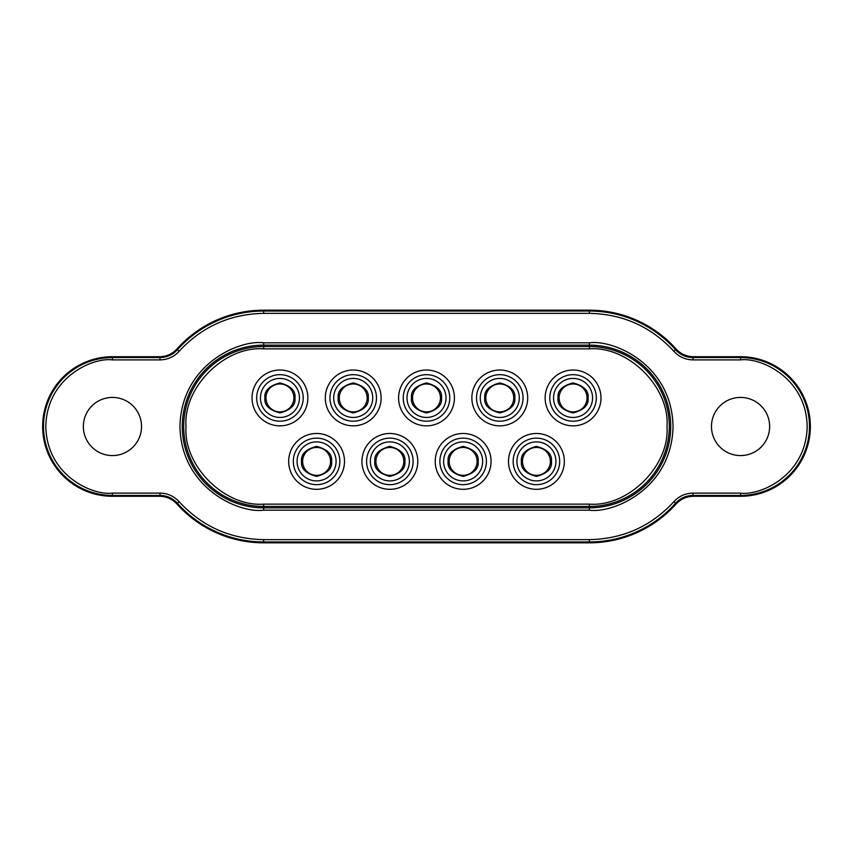 <?xml version="1.0" encoding="UTF-8"?>
<svg xmlns="http://www.w3.org/2000/svg" width="853" height="853" viewBox="0 0 853 853"><rect width="100%" height="100%" fill="white"/><g stroke="black" fill="none" stroke-linecap="round" stroke-linejoin="round"><path stroke-width="1.28" d="M589.348 504.134C628.437 507.098 669.936 465.599 666.982 426.5C669.936 387.411 628.448 345.902 589.348 348.866L589.348 346.542A79.958 79.958 0 0 1 669.306 426.5A79.958 79.958 0 0 1 589.348 506.458L589.348 504.134L263.652 504.134L263.652 506.458A79.958 79.958 0 0 1 183.694 426.5A79.958 79.958 0 0 1 263.652 346.542L589.348 346.542L589.348 345.134L263.652 345.134A81.366 81.366 0 0 0 182.286 426.5A81.366 81.366 0 0 0 263.652 507.866L589.348 507.866L589.348 506.458L263.652 506.458L263.652 510.19L589.348 510.19C613.829 513.549 671.897 488.438 673.038 426.5C671.897 364.562 613.829 339.451 589.348 342.81L589.348 345.134A81.366 81.366 0 0 1 670.714 426.5A81.366 81.366 0 0 1 589.348 507.866L589.348 510.19M589.348 348.866L263.652 348.866C224.563 345.902 183.064 387.401 186.018 426.5C183.064 465.589 224.552 507.098 263.652 504.134M573.056 425.85A27.914 27.914 0 0 1 545.142 397.935A27.914 27.914 0 0 1 573.056 370.021A27.914 27.914 0 0 1 600.981 397.935A27.914 27.914 0 0 1 573.056 425.85M499.783 425.85A27.914 27.914 0 0 1 471.869 397.935A27.914 27.914 0 0 1 499.783 370.021A27.914 27.914 0 0 1 527.698 397.935A27.914 27.914 0 0 1 499.783 425.85M426.5 425.85A27.914 27.914 0 0 1 398.586 397.935A27.914 27.914 0 0 1 426.5 370.021A27.914 27.914 0 0 1 454.414 397.935A27.914 27.914 0 0 1 426.5 425.85M353.217 425.85A27.914 27.914 0 0 1 325.302 397.935A27.914 27.914 0 0 1 353.217 370.021A27.914 27.914 0 0 1 381.131 397.935A27.914 27.914 0 0 1 353.217 425.85M279.944 425.85A27.914 27.914 0 0 1 252.019 397.935A27.914 27.914 0 0 1 279.944 370.021A27.914 27.914 0 0 1 307.858 397.935A27.914 27.914 0 0 1 279.944 425.85M316.58 489.313A27.914 27.914 0 0 1 288.666 461.398A27.914 27.914 0 0 1 316.58 433.484A27.914 27.914 0 0 1 344.495 461.398A27.914 27.914 0 0 1 316.58 489.313M389.864 489.313A27.914 27.914 0 0 1 361.939 461.398A27.914 27.914 0 0 1 389.864 433.484A27.914 27.914 0 0 1 417.778 461.398A27.914 27.914 0 0 1 389.864 489.313M463.136 489.313A27.914 27.914 0 0 1 435.222 461.398A27.914 27.914 0 0 1 463.136 433.484A27.914 27.914 0 0 1 491.061 461.398A27.914 27.914 0 0 1 463.136 489.313M536.42 489.313A27.914 27.914 0 0 1 508.505 461.398A27.914 27.914 0 0 1 536.42 433.484A27.914 27.914 0 0 1 564.334 461.398A27.914 27.914 0 0 1 536.42 489.313M536.42 438.133A23.266 23.266 0 0 1 559.685 461.398A23.266 23.266 0 0 1 536.42 484.664A23.266 23.266 0 0 1 513.154 461.398A23.266 23.266 0 0 1 536.42 438.133M463.136 438.133A23.266 23.266 0 0 1 486.402 461.398A23.266 23.266 0 0 1 463.136 484.664A23.266 23.266 0 0 1 439.881 461.398A23.266 23.266 0 0 1 463.136 438.133M389.864 438.133A23.266 23.266 0 0 1 413.119 461.398A23.266 23.266 0 0 1 389.864 484.664A23.266 23.266 0 0 1 366.598 461.398A23.266 23.266 0 0 1 389.864 438.133M316.58 438.133A23.266 23.266 0 0 1 339.846 461.398A23.266 23.266 0 0 1 316.58 484.664A23.266 23.266 0 0 1 293.315 461.398A23.266 23.266 0 0 1 316.58 438.133M279.944 374.67A23.266 23.266 0 0 1 303.199 397.935A23.266 23.266 0 0 1 279.944 421.201A23.266 23.266 0 0 1 256.678 397.935A23.266 23.266 0 0 1 279.944 374.67M353.217 374.67A23.266 23.266 0 0 1 376.482 397.935A23.266 23.266 0 0 1 353.217 421.201A23.266 23.266 0 0 1 329.951 397.935A23.266 23.266 0 0 1 353.217 374.67M426.5 374.67A23.266 23.266 0 0 1 449.766 397.935A23.266 23.266 0 0 1 426.5 421.201A23.266 23.266 0 0 1 403.234 397.935A23.266 23.266 0 0 1 426.5 374.67M499.783 374.67A23.266 23.266 0 0 1 523.049 397.935A23.266 23.266 0 0 1 499.783 421.201A23.266 23.266 0 0 1 476.518 397.935A23.266 23.266 0 0 1 499.783 374.67M573.056 374.67A23.266 23.266 0 0 1 596.322 397.935A23.266 23.266 0 0 1 573.056 421.201A23.266 23.266 0 0 1 549.801 397.935A23.266 23.266 0 0 1 573.056 374.67M740.564 397.423A29.077 29.077 0 0 1 769.641 426.5A29.077 29.077 0 0 1 740.564 455.577A29.077 29.077 0 0 1 711.477 426.5A29.077 29.077 0 0 1 740.564 397.423M112.436 397.423A29.077 29.077 0 0 1 141.523 426.5A29.077 29.077 0 0 1 112.436 455.577A29.077 29.077 0 0 1 83.359 426.5A29.077 29.077 0 0 1 112.436 397.423M179.119 351.308L177.381 349.762C172.711 354.827 166.921 357.418 160.001 357.567L159.618 356.714L112.436 356.714A69.786 69.786 0 0 0 42.65 426.5A69.786 69.786 0 0 0 112.436 496.286L159.618 496.286C166.495 496.425 172.274 499.016 176.955 504.048A116.317 116.317 0 0 0 263.652 542.817L589.348 542.817A116.317 116.317 0 0 0 676.045 504.048L675.619 503.238C680.289 498.173 686.079 495.582 692.999 495.433L693.382 496.286L740.564 496.286A69.786 69.786 0 0 0 810.35 426.5A69.786 69.786 0 0 0 740.564 356.714L693.382 356.714C686.505 356.575 680.726 353.984 676.045 348.952A116.317 116.317 0 0 0 589.348 310.183L263.652 310.183A116.317 116.317 0 0 0 176.955 348.952L177.381 349.762A115.464 115.464 0 0 1 263.652 311.036L589.348 311.036L589.348 313.36C622.903 314.021 651.084 326.667 673.881 351.308C679.063 356.895 685.428 359.753 692.999 359.891L740.564 359.891C760.044 357.215 806.266 377.197 807.173 426.5C806.266 475.803 760.044 495.785 740.564 493.109L692.999 493.109C685.385 493.269 679.009 496.126 673.881 501.692C651.084 526.333 622.903 538.979 589.348 539.64L263.652 539.64C230.097 538.979 201.916 526.333 179.119 501.692C173.937 496.105 167.572 493.247 160.001 493.109L112.436 493.109C92.956 495.785 46.734 475.803 45.827 426.5C46.734 377.197 92.956 357.215 112.436 359.891L160.001 359.891C167.614 359.731 173.991 356.874 179.119 351.308C201.916 326.667 230.097 314.021 263.652 313.36L589.348 313.36M160.001 493.109L160.001 495.433C166.879 495.561 172.679 498.163 177.381 503.238L176.955 504.048M692.999 359.891L692.999 357.567C686.121 357.439 680.321 354.837 675.619 349.762L676.045 348.952M176.955 348.952C172.274 353.984 166.495 356.575 159.618 356.714M676.045 504.048C680.726 499.016 686.505 496.425 693.382 496.286M279.944 383.978A13.957 13.957 0 0 1 293.901 397.935A13.957 13.957 0 0 1 279.944 411.892A13.957 13.957 0 0 1 265.976 397.935A13.957 13.957 0 0 1 279.944 383.978A13.957 13.957 0 0 1 293.901 397.935A13.957 13.957 0 0 1 279.944 411.892M316.58 447.441A13.957 13.957 0 0 1 330.537 461.398A13.957 13.957 0 0 1 316.58 475.356A13.957 13.957 0 0 1 302.623 461.398A13.957 13.957 0 0 1 316.58 447.441A13.957 13.957 0 0 1 330.537 461.398A13.957 13.957 0 0 1 316.58 475.356M353.217 383.978A13.957 13.957 0 0 1 367.174 397.935A13.957 13.957 0 0 1 353.217 411.892A13.957 13.957 0 0 1 339.259 397.935A13.957 13.957 0 0 1 353.217 383.978A13.957 13.957 0 0 0 339.259 397.935A13.957 13.957 0 0 0 353.217 411.892A13.957 13.957 0 0 0 367.174 397.935A13.957 13.957 0 0 0 353.217 383.978A13.957 13.957 0 0 1 367.174 397.935A13.957 13.957 0 0 1 353.217 411.892M426.5 383.978A13.957 13.957 0 0 1 440.457 397.935A13.957 13.957 0 0 1 426.5 411.892A13.957 13.957 0 0 1 412.543 397.935A13.957 13.957 0 0 1 426.5 383.978A13.957 13.957 0 0 0 412.543 397.935A13.957 13.957 0 0 0 426.5 411.892A13.957 13.957 0 0 0 440.457 397.935A13.957 13.957 0 0 0 426.5 383.978A13.957 13.957 0 0 1 440.457 397.935A13.957 13.957 0 0 1 426.5 411.892M389.864 447.441A13.957 13.957 0 0 1 403.821 461.398A13.957 13.957 0 0 1 389.864 475.356A13.957 13.957 0 0 1 375.906 461.398A13.957 13.957 0 0 1 389.864 447.441A13.957 13.957 0 0 1 403.821 461.398A13.957 13.957 0 0 1 389.864 475.356M499.783 383.978A13.957 13.957 0 0 1 513.741 397.935A13.957 13.957 0 0 1 499.783 411.892A13.957 13.957 0 0 1 485.826 397.935A13.957 13.957 0 0 1 499.783 383.978A13.957 13.957 0 0 0 485.826 397.935A13.957 13.957 0 0 0 499.783 411.892A13.957 13.957 0 0 0 513.741 397.935A13.957 13.957 0 0 0 499.783 383.978A13.957 13.957 0 0 1 513.741 397.935A13.957 13.957 0 0 1 499.783 411.892M463.136 447.441A13.957 13.957 0 0 1 477.094 461.398A13.957 13.957 0 0 1 463.136 475.356A13.957 13.957 0 0 1 449.179 461.398A13.957 13.957 0 0 1 463.136 447.441A13.957 13.957 0 0 1 477.094 461.398A13.957 13.957 0 0 1 463.136 475.356M536.42 447.441A13.957 13.957 0 0 1 550.377 461.398A13.957 13.957 0 0 1 536.42 475.356A13.957 13.957 0 0 1 522.462 461.398A13.957 13.957 0 0 1 536.42 447.441A13.957 13.957 0 0 1 550.377 461.398A13.957 13.957 0 0 1 536.42 475.356M573.056 383.978A13.957 13.957 0 0 1 587.024 397.935A13.957 13.957 0 0 1 573.056 411.892A13.957 13.957 0 0 1 559.099 397.935A13.957 13.957 0 0 1 573.056 383.978A13.957 13.957 0 0 0 559.099 397.935A13.957 13.957 0 0 0 573.056 411.892A13.957 13.957 0 0 0 587.024 397.935A13.957 13.957 0 0 0 573.056 383.978A13.957 13.957 0 0 1 587.024 397.935A13.957 13.957 0 0 1 573.056 411.892M263.652 348.866L263.652 342.81C239.171 339.451 181.103 364.562 179.962 426.5C181.103 488.438 239.171 513.549 263.652 510.19M589.348 342.81L263.652 342.81M263.652 313.36L263.652 310.183M160.001 359.891L160.001 357.567L112.436 357.567L112.436 356.714M112.436 359.891L112.436 357.567A68.933 68.933 0 0 0 43.503 426.5A68.933 68.933 0 0 0 112.436 495.433L112.436 496.286M112.436 493.109L112.436 495.433L160.001 495.433L159.618 496.286M179.119 501.692L177.381 503.238A115.464 115.464 0 0 0 263.652 541.964L263.652 542.817M263.652 539.64L263.652 541.964L589.348 541.964L589.348 542.817M589.348 539.64L589.348 541.964A115.464 115.464 0 0 0 675.619 503.238L673.881 501.692M692.999 493.109L692.999 495.433L740.564 495.433L740.564 496.286M740.564 493.109L740.564 495.433A68.933 68.933 0 0 0 809.497 426.5A68.933 68.933 0 0 0 740.564 357.567L740.564 356.714M740.564 359.891L740.564 357.567L692.999 357.567L693.382 356.714M673.881 351.308L675.619 349.762A115.464 115.464 0 0 0 589.348 311.036L589.348 310.183M299.456 397.935A19.512 19.512 0 0 1 279.944 417.448A19.512 19.512 0 0 1 260.432 397.935A19.512 19.512 0 0 1 279.944 378.423A19.512 19.512 0 0 1 299.456 397.935M294.957 397.935C295.81 405.036 290.809 410.037 279.944 412.948C269.068 410.037 264.067 405.036 264.92 397.935C264.067 390.834 269.068 385.823 279.944 382.912C290.809 385.823 295.81 390.834 294.957 397.935M336.093 461.398A19.512 19.512 0 0 1 316.58 480.911A19.512 19.512 0 0 1 297.068 461.398A19.512 19.512 0 0 1 316.58 441.886A19.512 19.512 0 0 1 336.093 461.398M331.593 461.398C332.446 468.5 327.445 473.5 316.58 476.411C305.715 473.5 300.704 468.5 301.557 461.398C300.704 454.297 305.715 449.286 316.58 446.375C327.445 449.286 332.446 454.297 331.593 461.398M372.729 397.935A19.512 19.512 0 0 1 353.217 417.448A19.512 19.512 0 0 1 333.704 397.935A19.512 19.512 0 0 1 353.217 378.423A19.512 19.512 0 0 1 372.729 397.935M368.24 397.935C369.093 405.036 364.082 410.037 353.217 412.948C342.352 410.037 337.351 405.036 338.204 397.935C337.351 390.834 342.352 385.823 353.217 382.912C364.082 385.823 369.093 390.834 368.24 397.935M446.012 397.935A19.512 19.512 0 0 1 426.5 417.448A19.512 19.512 0 0 1 406.988 397.935A19.512 19.512 0 0 1 426.5 378.423A19.512 19.512 0 0 1 446.012 397.935M441.523 397.935C442.376 405.036 437.365 410.037 426.5 412.948C415.635 410.037 410.624 405.036 411.477 397.935C410.624 390.834 415.635 385.823 426.5 382.912C437.365 385.823 442.376 390.834 441.523 397.935M409.376 461.398A19.512 19.512 0 0 1 389.864 480.911A19.512 19.512 0 0 1 370.351 461.398A19.512 19.512 0 0 1 389.864 441.886A19.512 19.512 0 0 1 409.376 461.398M404.876 461.398C405.729 468.5 400.729 473.5 389.864 476.411C378.999 473.5 373.987 468.5 374.84 461.398C373.987 454.297 378.999 449.286 389.864 446.375C400.729 449.286 405.729 454.297 404.876 461.398M519.296 397.935A19.512 19.512 0 0 1 499.783 417.448A19.512 19.512 0 0 1 480.271 397.935A19.512 19.512 0 0 1 499.783 378.423A19.512 19.512 0 0 1 519.296 397.935M514.796 397.935C515.649 405.036 510.648 410.037 499.783 412.948C488.918 410.037 483.907 405.036 484.76 397.935C483.907 390.834 488.918 385.823 499.783 382.912C510.648 385.823 515.649 390.834 514.796 397.935M482.649 461.398A19.512 19.512 0 0 1 463.136 480.911A19.512 19.512 0 0 1 443.624 461.398A19.512 19.512 0 0 1 463.136 441.886A19.512 19.512 0 0 1 482.649 461.398M478.16 461.398C479.013 468.5 474.001 473.5 463.136 476.411C452.271 473.5 447.271 468.5 448.124 461.398C447.271 454.297 452.271 449.286 463.136 446.375C474.001 449.286 479.013 454.297 478.16 461.398M555.932 461.398A19.512 19.512 0 0 1 536.42 480.911A19.512 19.512 0 0 1 516.907 461.398A19.512 19.512 0 0 1 536.42 441.886A19.512 19.512 0 0 1 555.932 461.398M551.443 461.398C552.296 468.5 547.285 473.5 536.42 476.411C525.555 473.5 520.554 468.5 521.407 461.398C520.554 454.297 525.555 449.286 536.42 446.375C547.285 449.286 552.296 454.297 551.443 461.398M592.568 397.935A19.512 19.512 0 0 1 573.056 417.448A19.512 19.512 0 0 1 553.544 397.935A19.512 19.512 0 0 1 573.056 378.423A19.512 19.512 0 0 1 592.568 397.935M588.08 397.935C588.933 405.036 583.932 410.037 573.056 412.948C562.191 410.037 557.19 405.036 558.043 397.935C557.19 390.834 562.191 385.823 573.056 382.912C583.932 385.823 588.933 390.834 588.08 397.935"/></g></svg>
